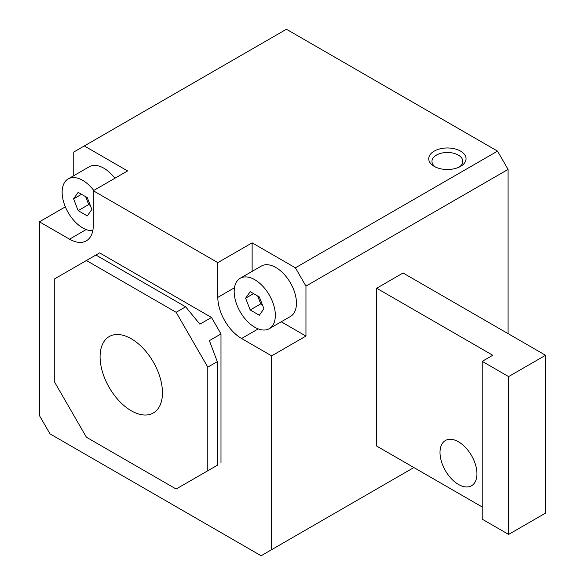 <?xml version="1.0" encoding="UTF-8"?>
<svg xmlns="http://www.w3.org/2000/svg" width="585" height="585" viewBox="0 0 585 585"><rect width="100%" height="100%" fill="white"/><g stroke="black" fill="none" stroke-linecap="round" stroke-linejoin="round"><path stroke-width="0.88" d="M545.549 355.263L403.058 272.998L376.674 288.237L492.775 355.263L482.223 361.354L482.223 519.188L508.606 534.419L545.549 513.096L545.549 355.263L508.606 376.594L508.606 534.419M458.472 441.799A26.12 15.078 60 0 1 475.539 464.812A26.12 15.078 60 0 1 471.532 485.747A26.12 15.078 60 0 1 445.412 470.662A26.12 15.078 60 0 1 445.412 440.505A26.12 15.078 60 0 1 458.472 441.799M376.674 288.237L376.674 446.062L482.223 506.998M211.492 468.607L209.379 469.828M217.298 361.662L207.799 367.146L176.136 312.302L185.635 306.818L199.88 324.185L211.492 317.479L99.611 252.888L54.756 278.789L54.756 382.385L86.419 437.229L176.136 489.023L217.298 465.258L217.298 361.662L209.379 340.638L220.991 333.933L211.492 317.479M185.635 306.818L95.918 255.023M176.136 312.302L86.419 260.508M220.991 333.933L220.991 463.123M207.799 367.146L207.799 470.742M131.274 410.78A44.109 25.462 -120 0 0 153.811 412.674A44.109 25.462 -120 0 0 153.328 362.035A44.109 25.462 -120 0 0 109.717 336.295A44.109 25.462 -120 0 0 102.331 371.468A44.109 25.462 -120 0 0 131.274 410.78M85.666 196.692L88.708 204.545L90.346 205.489M87.297 215.916L91.867 209.415L87.297 197.635L78.156 192.363L73.586 198.863L78.156 210.644L87.297 215.916M88.708 204.545L78.156 210.644M81.498 194.293L73.586 198.863M257.707 296.025L260.749 303.878L262.387 304.822M263.908 308.741L259.338 296.968L250.197 291.688L245.627 298.189L250.197 309.97L259.338 315.249L263.908 308.741M260.749 303.878L250.197 309.97M253.539 293.619L245.627 298.189M93.761 190.454A29.104 16.804 -120 0 0 68.174 178.93A29.104 16.804 -120 0 0 63.706 202.256A29.104 16.804 -120 0 0 82.726 227.909A29.104 16.804 -120 0 0 92.796 230.68M114.872 178.264A29.104 16.804 -120 0 0 89.278 166.747L68.174 178.93M254.767 327.234A29.104 16.804 -120 0 0 269.319 328.675A29.104 16.804 -120 0 0 269.319 295.067A29.104 16.804 -120 0 0 240.216 278.263A29.104 16.804 -120 0 0 235.755 301.582A29.104 16.804 -120 0 0 254.767 327.234M269.319 328.675L290.431 316.485A29.104 16.804 -120 0 0 290.431 282.877A29.104 16.804 -120 0 0 261.32 266.073L240.216 278.263M65.352 206.856L39.451 221.81L69.535 239.177A33.586 19.393 -120 0 0 86.324 240.844A33.586 19.393 -120 0 0 93.278 225.466L93.278 190.732L127.581 170.93L84.306 145.943L73.754 152.041L73.754 175.712M281.231 321.794L305.955 336.068L305.955 286.102L295.403 267.82L252.128 242.833L252.128 271.381M252.128 242.833L217.825 262.636L217.825 297.37A33.586 19.393 -120 0 0 241.576 338.503L271.652 355.87L305.955 336.068M39.451 221.81L39.451 415.591L50.003 433.873L261.1 555.75L271.652 549.659L271.652 355.87M217.825 262.636L93.278 190.732M508.08 333.633L508.08 169.409L497.528 151.127L286.431 29.25L84.306 145.943M305.955 286.102L508.08 169.409M271.652 549.659L413.88 467.547M460.585 151.127A18.662 10.771 180 0 1 460.585 166.359A18.662 10.771 180 0 1 434.194 166.359A18.662 10.771 180 0 1 434.194 151.127A18.662 10.771 180 0 1 460.585 151.127M295.403 267.82L497.528 151.127M435.445 167.017A15.429 8.907 180 0 1 431.964 161.38A15.429 8.907 180 0 1 441.485 153.153A15.429 8.907 180 0 1 458.296 155.083A15.429 8.907 180 0 1 462.815 161.38A15.429 8.907 180 0 1 459.335 167.017M482.223 361.354L508.606 376.594M86.185 229.561L69.535 239.177M258.226 328.894L241.576 338.503M234.475 287.761L217.825 297.37"/></g></svg>
